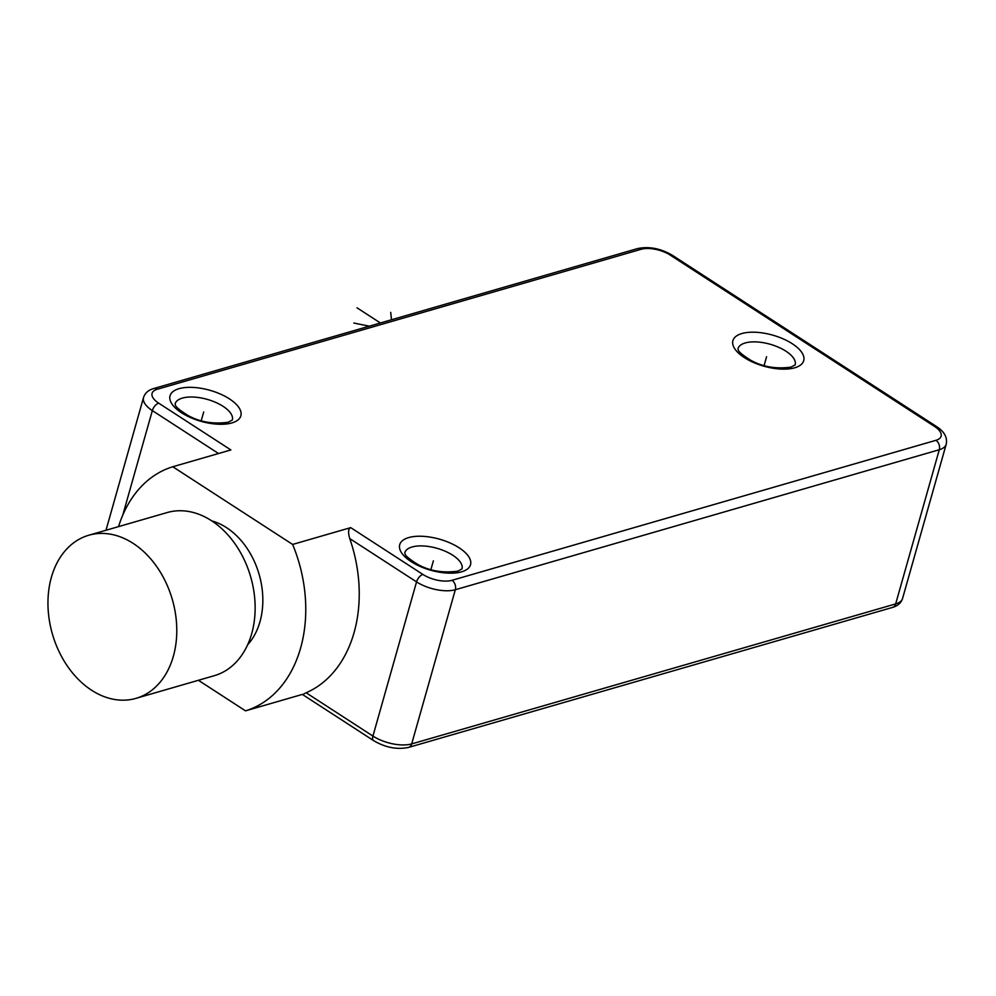 <?xml version="1.0" encoding="UTF-8"?>
<svg xmlns="http://www.w3.org/2000/svg" width="996" height="996" viewBox="0 0 996 996"><rect width="100%" height="100%" fill="white"/><g stroke="black" fill="none" stroke-linecap="round" stroke-linejoin="round"><path stroke-width="1.49" d="M198.403 680.293L245.526 710.845A127.351 93.599 -106.1 0 0 292.625 544.439L350.704 527.631C348.264 528.677 347.94 532.337 349.758 538.587A127.351 93.599 -106.1 0 1 306.133 692.768L372.927 736.069L416.552 581.888L349.758 538.587M302.336 694.411L245.526 710.845M292.625 544.439L172.794 466.75A127.351 93.599 -106.1 0 0 118.549 526.623M218.535 453.516L152.338 410.601A7.072 3.66 -57 0 1 158.675 403.143L230.873 449.943L172.794 466.75M303.606 694.05L306.133 692.768M247.631 644.798A70.753 52.004 -106.1 0 0 259.968 621.741A70.753 52.004 -106.1 0 0 211.799 520.908M135.966 698.358L214.314 675.686A84.909 62.399 -106.1 0 0 251.702 633.655A84.909 62.399 -106.1 0 0 235.205 544.127A84.909 62.399 -106.1 0 0 167.129 512.567L88.781 535.238A84.909 62.399 -106.1 0 0 51.394 577.269A84.909 62.399 -106.1 0 0 67.89 666.81A84.909 62.399 -106.1 0 0 135.966 698.358A84.909 62.399 -106.1 0 0 173.341 656.327A84.909 62.399 -106.1 0 0 156.845 566.786A84.909 62.399 -106.1 0 0 88.781 535.238M433.385 560.823L430.919 569.538M766.571 356.78L764.106 365.495M201.254 420.648L203.719 411.933M380.385 322.965L357.029 307.826M390.718 312.383L391.465 319.766M369.304 326.178L353.841 323.04M158.675 403.143A21.227 9.313 -164.2 0 1 157.256 389.262A7.072 5.204 73.9 0 0 153.558 388.589L637.54 248.589A7.072 5.204 73.9 0 1 641.237 249.261A21.227 9.313 -164.2 0 1 670.308 255.15L934.522 426.437A21.227 9.313 -164.2 0 1 935.941 440.319L451.972 580.319A21.227 9.313 -164.2 0 1 422.902 574.443L350.704 527.631M637.54 248.589C649.056 246.186 660.684 248.44 672.425 255.325A7.072 3.66 123 0 0 670.308 255.15M672.425 255.325L936.638 426.624A7.072 3.66 123 0 0 934.522 426.437M936.638 426.624C944.407 431.666 947.594 437.543 946.2 444.266A28.299 12.413 -164.2 0 1 939.29 449.731A7.072 5.204 -106.1 0 0 935.941 440.319M302.311 694.399L373.687 740.675A7.072 3.66 123 0 1 372.927 736.069A28.299 12.413 15.8 0 0 411.684 743.912L455.321 589.732L939.29 449.731L895.665 603.912A28.299 12.413 15.8 0 0 902.575 598.447L946.2 444.266M373.687 740.675C385.427 747.56 397.055 749.814 408.572 747.411A7.072 5.204 73.9 0 0 411.684 743.912L895.665 603.912A7.072 5.204 73.9 0 1 892.553 607.411C897.819 605.867 901.168 602.879 902.575 598.447M412.045 546.991A29.718 13.035 -164.2 0 1 445.399 551.311A29.718 13.035 -164.2 0 1 461.982 568.915L457.849 571.156C442.809 573.21 429.376 570.932 417.548 564.296C409.169 559.03 404.986 555.469 404.999 553.627L404.799 552.73A29.718 13.035 -164.2 0 1 412.045 546.991M408.696 537.579A36.79 16.135 -164.2 0 1 459.094 547.775A36.79 16.135 -164.2 0 1 461.546 571.829A36.79 16.135 -164.2 0 1 411.149 561.632A36.79 16.135 -164.2 0 1 408.696 537.579M157.256 389.262L641.237 249.261M794.733 367.785A36.79 16.135 -164.2 0 1 744.336 357.589A36.79 16.135 -164.2 0 1 741.883 333.536A36.79 16.135 -164.2 0 1 792.281 343.732A36.79 16.135 -164.2 0 1 794.733 367.785M231.869 422.939A36.79 16.135 -164.2 0 1 181.484 412.742A36.79 16.135 -164.2 0 1 179.031 388.677A36.79 16.135 -164.2 0 1 229.416 398.873A36.79 16.135 -164.2 0 1 231.869 422.939M737.986 348.687A29.718 13.035 -164.2 0 1 745.232 342.948A29.718 13.035 -164.2 0 1 778.586 347.268A29.718 13.035 -164.2 0 1 795.169 364.872L791.036 367.113C775.996 369.167 762.563 366.877 750.735 360.253C742.356 354.987 738.173 351.426 738.185 349.584L737.986 348.687M175.122 403.841A29.718 13.035 -164.2 0 1 182.38 398.089A29.718 13.035 -164.2 0 1 215.734 402.409A29.718 13.035 -164.2 0 1 232.317 420.026L228.171 422.267C213.132 424.321 199.71 422.03 187.883 415.407C179.492 410.14 175.308 406.58 175.321 404.737L175.122 403.841M451.972 580.319A7.072 5.204 -106.1 0 1 455.321 589.732A28.299 12.413 -164.2 0 1 416.552 581.888A7.072 3.66 -57 0 1 422.902 574.443M153.558 388.589C148.292 390.133 144.943 393.121 143.536 397.553A28.299 12.413 -164.2 0 0 152.338 410.601L122.732 515.218M408.572 747.411L892.553 607.411M143.536 397.553L105.987 530.258"/></g></svg>
